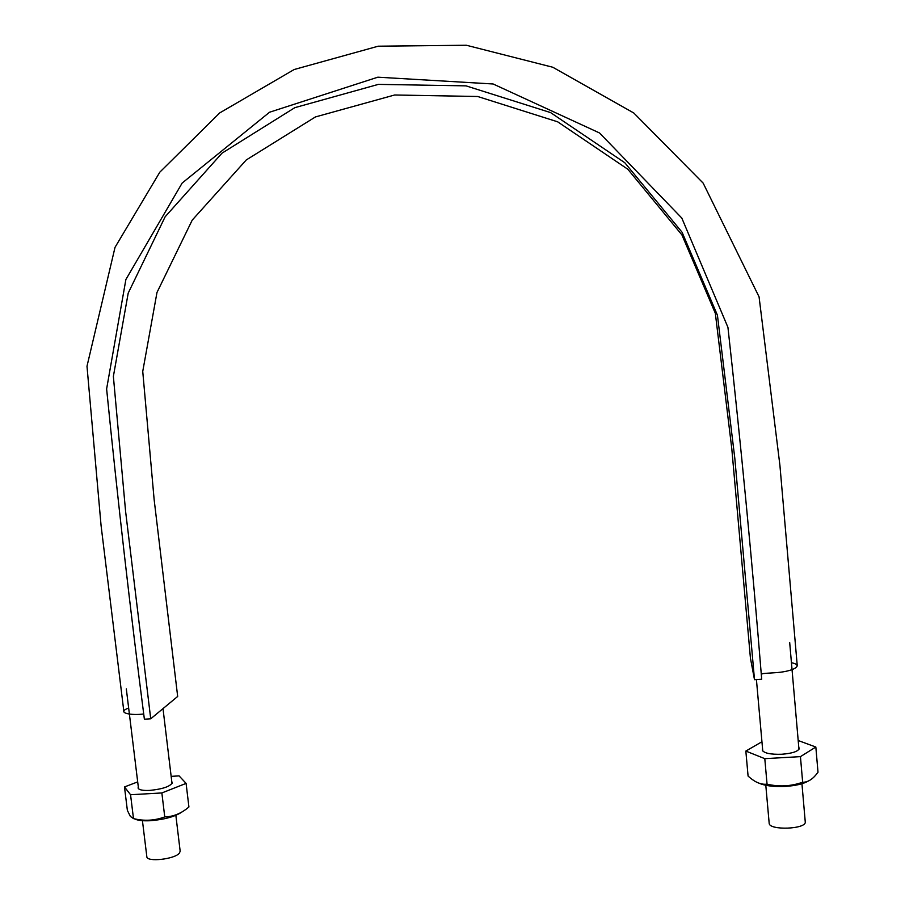 <?xml version="1.0" encoding="UTF-8"?>
<svg xmlns="http://www.w3.org/2000/svg" width="905" height="905" viewBox="0 0 905 905"><rect width="100%" height="100%" fill="white"/><g stroke="black" fill="none" stroke-linecap="round" stroke-linejoin="round"><path stroke-width="1.36" d="M144.381 719.204C130.388 610.841 117.797 500.748 106.62 388.946L125.886 279.509L182.143 183.07L269.543 112.231L377.838 77.185L493.123 83.984L599.551 132.978L681.816 218.071L727.937 327.35C741.116 446.357 752.372 563.645 761.693 679.225L754.499 679.689L734.826 458.416L717.439 315.234L682.087 232.268L624.801 162.742L550.613 112.605L466.052 85.873L378.369 84.38L294.826 107.661L221.985 153.183L165.151 216.759L128.205 293.13L113.374 376.401L125.591 511.336L150.728 718.796L144.381 719.204M150.728 718.796L177.674 696.454L154.122 499.447L142.741 371.423L156.984 292.473L192.222 220.119L246.273 159.947L315.438 116.937L394.648 94.991L477.67 96.496L557.672 121.824L627.799 169.224L681.929 234.927L715.335 313.322L731.794 448.699L750.426 658.116L754.499 679.689M791.434 662.72C804.771 665.311 792.656 671.906 773.979 672.788C759.861 673.648 763.922 673.524 761.241 674.202M128.657 708.015C115.433 712.97 131.87 715.697 143.737 713.955M175.853 815.326L180.174 851.22L179.416 853.098C174.88 859.252 146.587 862.375 146.836 856.696L142.436 820.688M805.201 821.525L805.246 821.797C806.819 829.263 768.831 830.688 769.171 823.199L765.8 785.302M161.859 792.95L130.558 794.737L124.483 786.943L127.367 810.382L130.365 816.423L133.488 818.595C144.234 821.254 154.665 820.688 164.755 816.898C173.296 816.751 181.351 813.448 188.919 806.977L186.091 783.391L161.859 792.95L164.755 816.898M130.558 794.737L133.488 818.595M171.158 776.354L179.088 775.89L186.091 783.391M134.37 818.799C137.458 820.428 142.752 821.073 150.241 820.722C164.665 819.545 175.321 816.57 182.222 811.808M124.483 786.943L137.684 781.897M138.295 786.909L138.08 788.063C138.929 789.929 142.82 790.71 149.744 790.416C162.719 789.081 170.231 786.513 172.278 782.723L171.803 781.671M800.439 756.637L764.793 758.662L745.844 751.071L748.084 776.083L749.838 777.599C755.743 782.61 761.478 784.805 767.055 784.171C779.148 786.977 791.027 786.332 802.656 782.237C807.203 782.327 811.536 779.986 815.654 775.212L818.007 772.225L815.835 747.032L800.439 756.637L802.656 782.237M764.793 758.662L767.055 784.171M745.844 751.071L761.942 741.761M759.25 783.278C765.234 785.845 773.82 786.898 785.02 786.434C795.45 785.755 803.199 783.968 808.267 781.072M762.576 748.921L762.315 750.2C764.08 753.22 770.596 754.578 781.852 754.25C792.384 753.379 798.187 751.444 799.262 748.435L798.764 747.191M798.187 740.516L815.835 747.032M123.906 711.862L101.077 525.613L86.993 366.242L115.026 247.348L159.812 172.176L219.711 112.921L294.204 69.504L378.2 46.2L466.347 45.25L552.774 67.242L633.794 113.001L703.162 183.127L759.069 296.851L779.918 465.374L797.271 665.933M172.018 783.538L163.002 708.615M138.533 788.775L126.315 688.886M805.246 821.797L801.943 783.73M798.957 749.306L789.68 642.482M762.768 751.026L756.422 679.565"/></g></svg>
